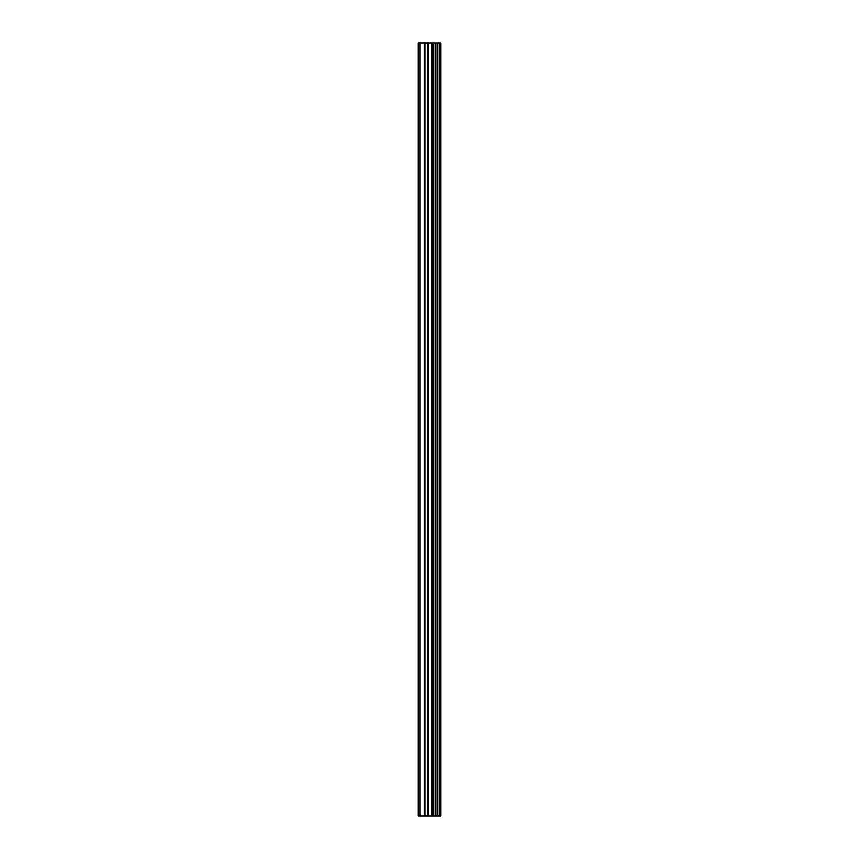 <?xml version="1.0" encoding="UTF-8"?>
<svg xmlns="http://www.w3.org/2000/svg" width="859" height="859" viewBox="0 0 859 859"><rect width="100%" height="100%" fill="white"/><g stroke="black" fill="none" stroke-linecap="round" stroke-linejoin="round"><path stroke-width="1.29" d="M439.926 42.95L440.688 42.95L440.688 816.05L439.926 816.05L439.926 42.95L418.312 42.95L418.312 816.05L419.868 816.05L419.868 42.95M419.868 816.05L439.926 816.05M439.819 816.05L439.819 42.95M437.907 816.05L437.907 42.95M437.779 816.05L437.779 42.95M433.323 816.05L433.323 42.95M433.108 816.05L433.108 42.95M437.618 816.05L437.618 42.95M437.252 816.05L437.252 42.95M435.835 816.05L435.835 42.95M435.47 816.05L435.47 42.95M435.32 816.05L435.32 42.95M435.18 816.05L435.18 42.95M432.367 816.05L432.367 42.95M431.647 816.05L431.647 42.95M428.781 816.05L428.781 42.95M428.061 816.05L428.061 42.95M424.99 816.05L424.99 42.95M424.271 816.05L424.271 42.95"/></g></svg>
